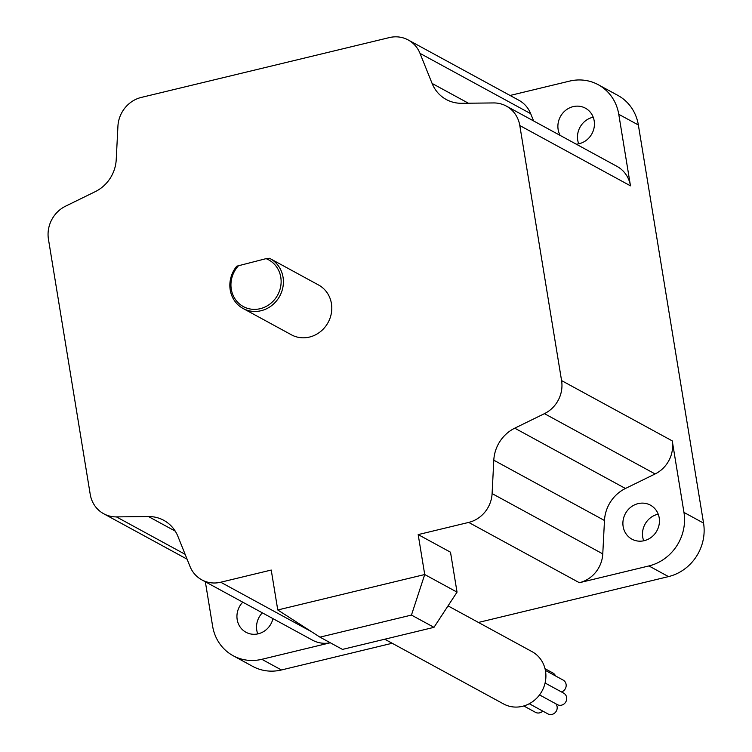 <?xml version="1.0" encoding="UTF-8"?>
<svg xmlns="http://www.w3.org/2000/svg" width="752" height="752" viewBox="0 0 752 752"><rect width="100%" height="100%" fill="white"/><g stroke="black" fill="none" stroke-linecap="round" stroke-linejoin="round"><path stroke-width="1.13" d="M239.023 265.174A26.574 24.637 -61.4 0 0 233.505 296.213A26.574 24.637 -61.4 0 0 260.211 308.687A26.574 24.637 -61.4 0 0 280.947 284.764A26.574 24.637 -61.4 0 0 266.067 258.65L269.507 258.284A28.36 26.292 118.6 0 1 270.194 258.65A28.36 26.292 118.6 0 1 282.968 286.86A28.36 26.292 118.6 0 1 261.076 310.717A28.36 26.292 118.6 0 1 243.056 308.461A28.36 26.292 118.6 0 1 236.767 266.189L266.067 258.65M243.056 308.461L291.438 334.819A28.36 26.292 -61.4 0 0 309.457 337.075A28.36 26.292 -61.4 0 0 331.35 313.217A28.36 26.292 -61.4 0 0 318.575 285.008L270.194 258.65M545.087 683.013L563.662 693.137A6.552 6.072 118.6 0 1 566.613 699.651A6.552 6.072 118.6 0 1 561.556 705.16A6.552 6.072 118.6 0 1 557.401 704.643L539.532 694.904M555.85 703.797A6.552 6.072 118.6 0 1 552.043 714.4A6.552 6.072 118.6 0 1 547.879 713.874L529.258 703.731M542.747 711.082A6.552 6.072 118.6 0 1 539.635 712.849A6.552 6.072 118.6 0 1 535.471 712.332L523.787 705.959M448.042 605.886L532.04 651.646A29.77 27.608 118.6 0 1 545.444 681.265A29.77 27.608 118.6 0 1 522.461 706.316A29.77 27.608 118.6 0 1 503.549 703.938L384.751 639.219M272.957 618.623A19.355 17.945 118.6 0 1 258.246 633.795A19.355 17.945 118.6 0 1 245.951 632.253A19.355 17.945 118.6 0 1 242.755 602.173M643.712 540.801A19.355 17.945 118.6 0 1 657.718 514.283A19.355 17.945 118.6 0 1 658.216 514.171M638.128 503.614A19.355 17.945 118.6 0 1 650.424 505.156A19.355 17.945 118.6 0 1 659.147 524.407A19.355 17.945 118.6 0 1 644.201 540.688A19.355 17.945 118.6 0 1 631.906 539.146A19.355 17.945 118.6 0 1 623.192 519.895A19.355 17.945 118.6 0 1 638.128 503.614M578.702 143.82A19.355 17.945 118.6 0 1 592.717 117.312A19.355 17.945 118.6 0 1 593.206 117.199M560.165 135.416A19.355 17.945 118.6 0 1 573.127 106.634A19.355 17.945 118.6 0 1 585.423 108.185A19.355 17.945 118.6 0 1 594.136 127.426A19.355 17.945 118.6 0 1 579.2 143.707A19.355 17.945 118.6 0 1 576.229 144.168M319.957 637.141L342.489 649.408L433.989 627.337L411.457 615.07L319.957 637.141L277.77 609.975L271.228 570.044L220.721 582.227L311.469 631.671M277.77 609.975L424.72 574.528L457.037 592.134L450.504 552.203L418.178 534.597L468.693 522.414A29.77 27.608 -61.4 0 0 492.099 493.585L493.801 460.196A35.729 33.126 118.6 0 1 514.763 428.179L544.448 413.647A29.77 27.608 -61.4 0 0 561.575 380.587L519.801 125.537A29.77 27.608 -61.4 0 0 506.322 106.079A29.77 27.608 -61.4 0 0 493.566 102.939L461.559 103.287A35.729 33.126 118.6 0 1 446.256 99.508A35.729 33.126 118.6 0 1 432.099 83.434L420.011 53.373A29.77 27.608 -61.4 0 0 408.214 39.969A29.77 27.608 -61.4 0 0 389.301 37.6L141.329 97.412A29.77 27.608 -61.4 0 0 117.923 126.242L116.222 159.631A35.729 33.126 118.6 0 1 95.26 191.647L65.574 206.18A29.77 27.608 -61.4 0 0 48.448 239.239L90.212 494.29A29.77 27.608 -61.4 0 0 103.701 513.748A29.77 27.608 -61.4 0 0 116.447 516.897L148.464 516.539A35.729 33.126 118.6 0 1 163.767 520.318A35.729 33.126 118.6 0 1 177.923 536.392L190.012 566.463A29.77 27.608 -61.4 0 0 201.809 579.858L312.484 640.159A29.77 27.608 -61.4 0 0 330.297 642.772L261.846 659.307A45.261 41.962 118.6 0 1 233.101 655.697A45.261 41.962 118.6 0 1 212.609 626.125L205.343 581.785M510.063 95.466L569.527 81.122A45.261 41.962 118.6 0 1 598.272 84.732L617.862 95.401A45.261 41.962 118.6 0 1 638.354 124.973L703.552 523.091A45.261 41.962 118.6 0 1 668.5 576.605L478.451 622.449M392.187 643.261L281.436 669.976A45.261 41.962 118.6 0 1 252.691 666.375L233.101 655.697M648.92 565.936L579.369 582.715A29.77 27.608 -61.4 0 0 602.775 553.886L604.476 520.497A35.729 33.126 118.6 0 1 625.438 488.48L655.124 473.948A29.77 27.608 -61.4 0 0 672.25 440.888L683.963 512.422A45.261 41.962 118.6 0 1 648.92 565.936L668.5 576.605M598.272 84.732A45.261 41.962 118.6 0 1 618.764 114.304L630.477 185.838A29.77 27.608 -61.4 0 0 616.997 166.38L506.322 106.079M257.757 633.908A19.355 17.945 118.6 0 1 262.345 612.842M411.457 615.07L424.72 574.528L418.178 534.597M201.809 579.858A29.77 27.608 -61.4 0 0 220.721 582.227M533.61 120.95L530.686 113.674A29.77 27.608 -61.4 0 0 518.889 100.27L408.214 39.969M457.037 592.134L433.989 627.337M545.397 670.408L563.126 680.071A6.552 6.072 118.6 0 1 566.115 686.332A6.552 6.072 118.6 0 1 561.5 691.953M545.021 668.697L552.936 673.012A6.552 6.072 118.6 0 1 555.512 675.926M281.436 669.976L261.846 659.307M468.693 522.414L579.369 582.715M519.801 125.537L630.477 185.838M561.575 380.587L672.25 440.888M703.552 523.091L683.963 512.422M638.354 124.973L618.764 114.304M148.464 516.539L175.235 531.128M116.447 516.897L185.124 554.309M544.448 413.647L655.124 473.948M514.763 428.179L625.438 488.48M493.801 460.196L604.476 520.497M492.099 493.585L602.775 553.886M420.011 53.373L530.686 113.674M432.099 83.434L468.402 103.212M103.701 513.748L187.088 559.178"/></g></svg>
